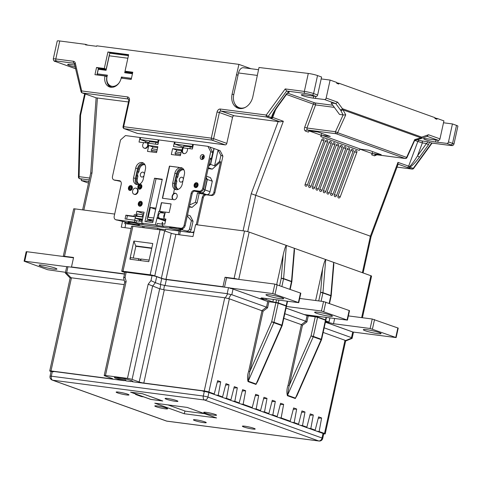 <?xml version="1.0" encoding="UTF-8"?>
<svg xmlns="http://www.w3.org/2000/svg" width="482" height="482" viewBox="0 0 482 482"><rect width="100%" height="100%" fill="white"/><g stroke="black" fill="none" stroke-linecap="round" stroke-linejoin="round"><path stroke-width="0.72" d="M203.621 158.018A0.844 0.645 109.7 0 1 203.934 157.138M203.916 157.481A0.844 0.645 -70.3 0 0 202.621 157.313A0.844 0.645 -70.3 0 0 203.916 157.481M131.038 188.101A0.844 0.645 -70.3 0 0 129.742 187.932A0.844 0.645 -70.3 0 0 131.038 188.101M129.098 187.847A1.681 1.295 -70.3 0 0 129.821 189.601A1.681 1.295 -70.3 0 0 131.682 188.185A1.681 1.295 -70.3 0 0 130.959 186.432A1.681 1.295 -70.3 0 0 129.098 187.847M140.509 186.811A0.844 0.645 -70.3 0 0 139.214 186.642A0.844 0.645 -70.3 0 0 140.509 186.811M138.569 186.558A1.681 1.295 -70.3 0 0 139.292 188.311A1.681 1.295 -70.3 0 0 141.16 186.895A1.681 1.295 -70.3 0 0 140.431 185.142A1.681 1.295 -70.3 0 0 138.569 186.558M140.895 203.85A0.844 0.645 -70.3 0 0 139.599 203.681A0.844 0.645 -70.3 0 0 140.895 203.85M138.949 203.597A1.681 1.295 -70.3 0 0 139.678 205.35A1.681 1.295 -70.3 0 0 141.539 203.934A1.681 1.295 -70.3 0 0 140.81 202.181A1.681 1.295 -70.3 0 0 138.949 203.597M196.722 185.239A0.844 0.645 -70.3 0 0 195.427 185.07A0.844 0.645 -70.3 0 0 196.722 185.239M194.776 184.986A1.681 1.295 -70.3 0 0 195.505 186.739A1.681 1.295 -70.3 0 0 197.367 185.323A1.681 1.295 -70.3 0 0 196.644 183.57A1.681 1.295 -70.3 0 0 194.776 184.986M142.184 204.019A2.524 1.94 -70.3 0 0 141.099 201.392A2.524 1.94 -70.3 0 0 138.304 203.512A2.524 1.94 -70.3 0 0 139.394 206.145A2.524 1.94 -70.3 0 0 142.184 204.019M141.967 202.151A2.524 1.94 -70.3 0 0 141.479 202.422M132.333 188.269A2.524 1.94 -70.3 0 0 131.243 185.636A2.524 1.94 -70.3 0 0 128.447 187.763A2.524 1.94 -70.3 0 0 129.537 190.39A2.524 1.94 -70.3 0 0 132.333 188.269M132.116 186.401A2.524 1.94 -70.3 0 0 131.628 186.673M141.804 186.98A2.524 1.94 -70.3 0 0 140.714 184.353A2.524 1.94 -70.3 0 0 137.918 186.474A2.524 1.94 -70.3 0 0 139.009 189.107A2.524 1.94 -70.3 0 0 141.804 186.98M141.588 185.118A2.524 1.94 -70.3 0 0 141.099 185.383M198.018 185.407A2.524 1.94 -70.3 0 0 196.927 182.774A2.524 1.94 -70.3 0 0 194.132 184.901A2.524 1.94 -70.3 0 0 195.222 187.528A2.524 1.94 -70.3 0 0 198.018 185.407M197.795 183.54A2.524 1.94 -70.3 0 0 197.307 183.811M204.199 157.289A2.524 1.94 -70.3 0 0 203.109 154.656A2.524 1.94 -70.3 0 0 200.313 156.777A2.524 1.94 -70.3 0 0 201.404 159.409A2.524 1.94 -70.3 0 0 204.199 157.289M203.982 155.421A2.524 1.94 -70.3 0 0 203.398 155.758M172.267 198.656L172.466 198.729A3.368 2.585 109.7 0 1 172.158 196.204A3.368 2.585 109.7 0 1 173.526 193.903L174.376 189.046A6.314 4.85 -70.3 0 0 175.249 189.498A6.314 4.85 -70.3 0 0 182.238 184.19L184.395 174.382A6.314 4.85 -70.3 0 0 181.672 167.802A6.314 4.85 -70.3 0 0 179.051 167.796L179.141 167.387L169.429 166.115L162.368 198.247L172.074 199.512L172.267 198.656A3.368 2.585 -70.3 0 0 173.406 199.638A3.368 2.585 -70.3 0 0 177.129 196.807A3.368 2.585 -70.3 0 0 175.677 193.3A3.368 2.585 -70.3 0 0 173.327 193.83M175.924 193.409A3.368 2.585 -70.3 0 0 172.46 196.313A3.368 2.585 -70.3 0 0 173.665 199.717M147.371 143.021L144.046 142.588A3.199 2.458 -70.3 0 0 142.744 144.775A3.199 2.458 -70.3 0 0 144.124 148.107A3.199 2.458 -70.3 0 0 147.667 145.419A3.199 2.458 -70.3 0 0 147.371 143.021L157.933 144.516L158.94 139.943L174.472 141.967L173.466 146.546L182.594 147.739L182.088 150.029A3.368 2.585 -70.3 0 0 183.546 153.535A3.368 2.585 -70.3 0 0 187.269 150.703L187.769 148.414L192.366 149.016L193.372 144.437L207.935 146.335L209.965 147.064L212.773 152.475L211.441 158.524L210.08 159.729M144.124 148.107L144.636 148.287A3.199 2.458 -70.3 0 0 148.173 145.6A3.199 2.458 -70.3 0 0 147.878 143.208M132.61 190.878A3.199 2.458 -70.3 0 0 133.99 194.21A3.199 2.458 -70.3 0 0 137.527 191.523A3.199 2.458 -70.3 0 0 136.147 188.191A3.199 2.458 -70.3 0 0 132.61 190.878M133.99 194.21L134.496 194.397A3.199 2.458 -70.3 0 0 138.039 191.703A3.199 2.458 -70.3 0 0 136.653 188.372L136.147 188.191M183.04 180.545A2.524 1.94 109.7 0 1 180.449 182.045A2.524 1.94 109.7 0 1 179.358 179.412A2.524 1.94 109.7 0 1 182.154 177.292A2.524 1.94 109.7 0 1 183.317 179.28M144.347 174.195A2.524 1.94 -70.3 0 0 143.184 172.207A2.524 1.94 -70.3 0 0 140.395 174.327A2.524 1.94 -70.3 0 0 141.485 176.96A2.524 1.94 -70.3 0 0 144.07 175.46M183.588 169.791A5.133 3.946 -70.3 0 0 178.43 174.249L177.804 177.111A2.862 2.199 -70.3 0 0 176.641 179.063A2.862 2.199 -70.3 0 0 176.9 181.196L175.888 180.834L175.261 183.696A5.133 3.946 -70.3 0 0 177.472 189.04A5.133 3.946 -70.3 0 0 178.563 189.221M177.804 177.111L176.786 176.743A2.862 2.199 -70.3 0 0 175.629 178.695A2.862 2.199 -70.3 0 0 175.888 180.834M144.624 164.705A5.133 3.946 -70.3 0 0 139.467 169.158L138.834 172.02A2.862 2.199 -70.3 0 0 137.677 173.972A2.862 2.199 -70.3 0 0 137.936 176.111L136.924 175.743L136.292 178.605A5.133 3.946 -70.3 0 0 138.509 183.955A5.133 3.946 -70.3 0 0 139.593 184.136M138.834 172.02L137.822 171.658A2.862 2.199 -70.3 0 0 136.665 173.61A2.862 2.199 -70.3 0 0 136.924 175.743M170.779 227.522L170.616 228.269A5.892 0.621 12.4 0 1 169.489 227.631A5.892 0.621 12.4 0 1 171.694 227.625A5.892 0.621 12.4 0 1 179.672 229.45L182.262 229.787A5.892 0.621 12.4 0 1 181.142 229.155A5.892 0.621 12.4 0 1 181.172 229.107L178.587 228.179L181.822 228.601L180.81 228.233A3.368 2.585 -70.3 0 0 184.118 225.305L191.125 193.421A3.368 2.585 109.7 0 1 194.433 190.492L199.415 191.143A3.368 2.585 -70.3 0 0 202.723 188.209L210.742 151.752L207.935 146.335M179.882 229.48L179.876 229.522A5.892 0.621 12.4 0 1 180.997 230.161A5.892 0.621 12.4 0 1 178.792 230.167A5.892 0.621 12.4 0 1 170.815 228.341L170.99 227.546M170.616 228.269L138.244 224.046A5.892 0.621 -167.6 0 0 130.267 222.214A5.892 0.621 -167.6 0 0 128.061 222.226A5.892 0.621 -167.6 0 0 129.188 222.859L126.597 222.521A5.892 0.621 -167.6 0 0 122.922 221.497L120.169 220.551M129.568 222.136L129.393 222.931A5.892 0.621 -167.6 0 0 137.37 224.763A5.892 0.621 -167.6 0 0 139.575 224.757A5.892 0.621 -167.6 0 0 138.448 224.118L138.461 224.07M115.921 377.279A8.586 0.91 -167.6 0 0 125.85 380.039L124.344 380.684A9.429 0.994 12.4 0 1 114.535 377.4A9.429 0.994 12.4 0 1 117.988 377.478A9.429 0.994 12.4 0 1 127.35 379.382A9.429 0.994 12.4 0 1 132.845 381.425A9.429 0.994 12.4 0 1 132.423 381.738L131.273 380.744A8.586 0.91 -167.6 0 0 131.634 380.738M125.85 380.039L125.669 380.852L131.092 381.563L131.273 380.744M127.869 58.232L109.251 55.804L106.064 70.306L98.298 69.288L97.292 73.867L107.402 75.186A9.176 7.049 -70.3 0 0 112.131 86.314A9.176 7.049 -70.3 0 0 119.5 82.259M121.193 78.102A9.176 7.049 -70.3 0 0 121.362 77.012L122.398 78.102A10.014 7.694 109.7 0 1 122.374 78.253M122.898 78.325A10.014 7.694 -70.3 0 0 122.91 78.283L131.212 79.367M131.237 79.253L122.91 78.283M257.261 75.409L238.518 72.963L233.776 94.544A12.628 9.7 -70.3 0 0 239.223 107.697A12.628 9.7 -70.3 0 0 240.789 108.076A12.628 9.7 -70.3 0 0 245.121 107.468M239.223 107.697L240.235 108.058A12.628 9.7 -70.3 0 0 241.801 108.438A12.628 9.7 -70.3 0 0 242.139 108.474M366.73 329.694A9.092 0.958 12.4 0 1 376.183 331.64A9.092 0.958 12.4 0 1 381.081 333.604A9.092 0.958 12.4 0 1 377.683 333.616A9.092 0.958 12.4 0 1 368.224 331.67A9.092 0.958 12.4 0 1 363.326 329.7A9.092 0.958 12.4 0 1 366.73 329.694M269.348 294.773A9.092 0.958 12.4 0 1 278.807 296.725A9.092 0.958 12.4 0 1 283.705 298.689A9.092 0.958 12.4 0 1 280.307 298.701A9.092 0.958 12.4 0 1 270.848 296.755A9.092 0.958 12.4 0 1 265.95 294.785A9.092 0.958 12.4 0 1 269.348 294.773M318.042 312.234A9.092 0.958 12.4 0 1 327.495 314.186A9.092 0.958 12.4 0 1 332.393 316.15A9.092 0.958 12.4 0 1 328.995 316.162A9.092 0.958 12.4 0 1 319.536 314.21A9.092 0.958 12.4 0 1 314.638 312.246A9.092 0.958 12.4 0 1 318.042 312.234M53.502 269.095A9.092 0.958 -167.6 0 0 56.9 269.083A9.092 0.958 -167.6 0 0 52.002 267.112A9.092 0.958 -167.6 0 0 42.549 265.166A9.092 0.958 -167.6 0 0 39.144 265.178A9.092 0.958 -167.6 0 0 44.043 267.142A9.092 0.958 -167.6 0 0 53.502 269.095M214.092 415.183A6.567 0.693 -167.6 0 0 216.551 415.171A6.567 0.693 -167.6 0 0 213.014 413.755A6.567 0.693 -167.6 0 0 206.182 412.345A6.567 0.693 -167.6 0 0 203.723 412.351A6.567 0.693 -167.6 0 0 207.266 413.773A6.567 0.693 -167.6 0 0 214.092 415.183M175.448 401.325A6.567 0.693 -167.6 0 0 177.906 401.313A6.567 0.693 -167.6 0 0 174.363 399.897A6.567 0.693 -167.6 0 0 167.537 398.487A6.567 0.693 -167.6 0 0 165.079 398.493A6.567 0.693 -167.6 0 0 168.616 399.915A6.567 0.693 -167.6 0 0 175.448 401.325M252.743 429.04A6.567 0.693 -167.6 0 0 255.195 429.028A6.567 0.693 -167.6 0 0 251.658 427.612A6.567 0.693 -167.6 0 0 244.826 426.202A6.567 0.693 -167.6 0 0 242.374 426.209A6.567 0.693 -167.6 0 0 245.91 427.63A6.567 0.693 -167.6 0 0 252.743 429.04M203.808 422.648A6.567 0.693 -167.6 0 0 206.26 422.642A6.567 0.693 -167.6 0 0 202.723 421.22A6.567 0.693 -167.6 0 0 195.897 419.816A6.567 0.693 -167.6 0 0 193.439 419.822A6.567 0.693 -167.6 0 0 196.975 421.244A6.567 0.693 -167.6 0 0 203.808 422.648M126.513 394.939A6.567 0.693 -167.6 0 0 128.971 394.927A6.567 0.693 -167.6 0 0 125.434 393.505A6.567 0.693 -167.6 0 0 118.602 392.101A6.567 0.693 -167.6 0 0 116.144 392.107A6.567 0.693 -167.6 0 0 119.681 393.529A6.567 0.693 -167.6 0 0 126.513 394.939M165.157 408.796A6.567 0.693 -167.6 0 0 167.615 408.784A6.567 0.693 -167.6 0 0 164.079 407.362A6.567 0.693 -167.6 0 0 157.246 405.958A6.567 0.693 -167.6 0 0 154.794 405.964A6.567 0.693 -167.6 0 0 158.331 407.386A6.567 0.693 -167.6 0 0 165.157 408.796M74.981 65.203A8.164 0.862 -167.6 0 0 70.721 64.461A8.164 0.862 -167.6 0 0 67.667 64.468A8.164 0.862 -167.6 0 0 75.403 67.058M204.211 156.048A1.681 1.295 -70.3 0 0 203.838 155.813A1.681 1.295 -70.3 0 0 201.976 157.228A1.681 1.295 -70.3 0 0 202.705 158.982A1.681 1.295 -70.3 0 0 203.139 159.036M326.157 98.057L337.647 102.178L342.431 108.697L421.738 137.135A1.681 1.241 70.5 0 1 421.009 138.557L420.202 138.816A1.681 1.109 -106.3 0 0 420.882 137.804L342.708 109.769A1.681 1.211 149.3 0 1 340.798 110.486L340.37 109.848A1.681 1.091 -36.2 0 0 342.431 108.697L345.739 114.873L337.629 132.701L335.466 131.737L343.118 114.909L339.521 114.439L331.104 102.955L335.767 103.564L324.507 99.527A1.681 1.295 -70.3 0 0 326.157 98.057L330.116 80.072L321.181 78.909M343.118 114.909L340.798 110.486M324.169 327.838L351.498 337.635L352.74 331.996A3.368 0.355 12.4 0 1 353.439 332.381L352.089 338.388L345.624 341.009M323.157 332.441L345.004 340.274L345.63 340.979L325.211 433.854A3.368 0.355 -167.6 0 0 324.513 433.469L345.004 340.274M345.467 340.611L351.968 337.978L351.498 337.635M148.167 284.223L150.95 280.645L155.361 282.669L152.577 286.242L132.086 379.436A3.368 0.355 -167.6 0 0 127.465 378.37L148.167 284.223L159.675 288.79L164.296 289.857L224.751 297.749L229.366 298.816L263.1 311.173L249.827 371.532L271.685 321.777L275.885 302.696L278.192 303.226L273.999 322.307L281.91 325.145L286.103 306.064L278.192 303.226M150.95 280.645L152.053 275.62A3.368 0.355 12.4 0 1 156.674 276.686L161.747 278.506A3.368 0.355 -167.6 0 0 166.362 279.572L228.498 287.682A3.368 0.355 12.4 0 1 229.884 287.917L229.812 288.242A3.368 0.355 12.4 0 1 233.047 289.073L231.806 294.719L266.498 307.155L267.739 301.515L275.885 302.696M231.806 294.719L231.029 294.61L228.595 298.707M288.832 91.809L289.272 92.158C288.435 92.393 287.64 92.972 286.886 93.894L286.886 93.894A1.681 0.386 -144 0 1 286.459 93.876L288.832 91.809L286.621 91.014L285.224 88.923L304.347 91.417L308.299 73.433L259.003 67.498L252.827 96.798A13.466 10.345 -70.3 0 1 237.921 108.125A13.466 10.345 -70.3 0 1 232.113 94.098L238.915 64.371L96.774 45.814L96.665 46.308L85.531 44.856L85.639 44.362L59.75 40.982L55.798 58.967L73.433 61.268A1.681 1.06 97.4 0 0 74.089 63.269L56.448 60.967A5.049 0.536 -167.6 0 0 55.611 61.551L75.807 68.793M308.299 73.433A6.736 0.711 12.4 0 1 317.536 75.566L313.583 93.55L317.638 95.002L321.59 77.018L317.536 75.566M427.058 136.298L428.48 134.749L439.97 138.864L443.922 120.88L437.126 118.445L436.945 119.265L434.921 118.536L435.101 117.716L338.936 83.235L338.762 84.055L336.731 83.326L336.912 82.512L330.116 80.072M338.936 83.235L336.81 82.958M437.126 118.445L434.999 118.168M439.97 138.864A1.681 1.295 109.7 0 1 438.313 140.334L426.492 138.72A7.573 0.801 -167.6 0 0 423.654 138.732A7.573 0.801 -167.6 0 0 427.739 140.37A7.573 0.801 -167.6 0 0 435.62 141.991L446.838 143.389A1.681 1.295 -70.3 0 0 448.489 141.919L452.55 143.377L456.502 125.392L452.441 123.934L443.506 122.771M456.502 125.392A6.736 0.711 12.4 0 1 457.9 126.164L453.948 144.148A6.736 0.711 12.4 0 0 452.55 143.377A1.681 1.295 -70.3 0 1 450.893 144.841L446.838 143.389M55.611 61.551A1.681 1.295 -70.3 0 1 55.4 61.497C54.231 61.497 53.52 60.654 53.273 58.979L57.231 40.994A6.736 0.711 12.4 0 1 59.75 40.982M87.851 45.157L85.639 44.362M251.086 68.739L238.915 64.371M238.518 72.963A6.736 4.254 -82.6 0 1 243.446 67.739L258.515 69.709M234.812 103.775A13.466 10.345 -70.3 0 0 238.964 108.42M128.519 99.039L82.338 92.936L96.249 97.852L128.477 101.967M125.115 222.063L124.76 223.696L125.772 224.058L124.977 227.685M125.434 222.154A3.368 2.585 -70.3 0 0 126.82 223.684A3.368 2.585 -70.3 0 0 127.242 223.787L142.859 226.287L142.582 227.552M189.968 232.21L192.981 232.601L191.969 232.234A3.368 2.585 -70.3 0 0 194.095 231.438M179.605 234.818L180.401 231.191L189.92 232.432M234.21 115.77L280.138 121.856L266.895 117.036L221.021 111.047L234.21 115.77A1.681 1.295 -70.3 0 0 232.559 117.24L219.37 112.511L213.616 138.671L226.805 143.395L232.559 117.24M226.805 143.395A1.681 1.295 109.7 0 1 225.148 144.865L211.966 140.135L124.326 128.694L137.509 133.424L225.148 144.865M137.509 133.424A1.681 1.295 109.7 0 1 137.304 133.369A1.681 1.295 109.7 0 1 137.111 133.279M165.115 231.059L165.513 229.245L179.105 231.023L178.31 234.65M130.489 189.842A2.524 1.94 -70.3 0 0 130.694 190.354M139.961 188.552A2.524 1.94 -70.3 0 0 140.166 189.071M140.346 205.591A2.524 1.94 -70.3 0 0 140.551 206.109M202.332 158.747A2.524 1.94 -70.3 0 0 202.561 159.373M196.174 186.98A2.524 1.94 -70.3 0 0 196.379 187.492M174.376 189.046L174.58 189.119A6.314 4.85 109.7 0 1 172.731 182.991L174.888 173.183A6.314 4.85 109.7 0 1 179.25 167.869L179.051 167.796M182.539 168.248A6.314 4.85 -70.3 0 0 176.508 173.767L174.351 183.576A6.314 4.85 -70.3 0 0 176.207 189.703M162.651 224.196L157.259 223.491L156.825 225.449L163.82 226.365L162.295 225.817L162.729 223.859L164.802 224.13L165.916 219.057L163.844 218.786L165.314 212.086L169.2 212.592L171.104 203.928L161.398 202.657L159.488 211.327L158.843 211.243L155.306 224.907L141.714 223.13L144.124 212.176L136.87 211.23L136.045 214.99L134.231 214.755L133.912 216.225L125.886 215.177L125.055 218.936L134.894 220.226L134.466 222.184L116.084 219.786L122.922 221.497M162.295 225.817L180.81 228.233M140.654 137.695L140.039 137.472L139.033 142.051L143.931 142.69M140.039 137.472L125.477 135.569L120.512 139.967L112.499 176.43A3.368 2.585 -70.3 0 0 113.951 179.937A3.368 2.585 -70.3 0 0 114.367 180.039L119.349 180.69A3.368 2.585 109.7 0 1 119.771 180.786A3.368 2.585 109.7 0 1 121.223 184.293L114.21 216.177A3.368 2.585 -70.3 0 0 115.662 219.684A3.368 2.585 -70.3 0 0 116.084 219.786M162.283 179.232L154.517 178.213L144.992 221.539L152.758 222.557L162.283 179.232M133.562 177.834A6.314 4.85 -70.3 0 0 136.286 184.407A6.314 4.85 -70.3 0 0 143.268 179.099L145.425 169.29A6.314 4.85 -70.3 0 0 142.702 162.717A6.314 4.85 -70.3 0 0 135.719 168.025L133.562 177.834L135.388 178.491A6.314 4.85 -70.3 0 0 137.243 184.618M180.376 155.692L181.672 149.806L172.61 148.619L171.315 154.505L180.376 155.692M147.498 151.396L156.56 152.583L157.855 146.697L148.793 145.51L147.498 151.396M165.651 220.244L165.109 220.172L165.603 220.479M164.88 219.159L159.825 218.503L165.585 220.563M161.94 224.1L162.362 222.19M153.33 219.949L147.161 219.141L151.625 220.744L151.553 221.063M151.613 220.792L153.047 221.256L146.871 220.455L146.588 221.75M155.921 208.176L150.396 207.459L148.239 217.268L153.764 217.991M162.211 179.569L156.041 178.762L147.161 219.141M179.876 229.522L182.467 229.866A5.892 0.621 12.4 0 0 186.142 230.884C187.841 231.246 188.974 230.625 189.54 229.016L191.372 220.678L187.269 215.936M138.448 224.118L170.815 228.341M129.393 222.931L126.808 222.551M127.507 222.889L127.887 223.28A5.892 0.621 -167.6 0 0 127.923 223.232A5.892 0.621 -167.6 0 0 126.796 222.594M127.242 223.787L130.477 224.208A2.524 1.94 109.7 0 1 130.164 224.136L127.808 223.287M144.094 226.733L142.859 226.287M143.877 227.721L144.154 226.456L157.747 228.233L157.469 229.498M165.416 229.697L159.777 228.962L157.747 228.233M180.34 231.462L179.105 231.023M187.504 214.882L190.239 215.864L193.047 221.274L191.209 229.613A2.524 1.94 109.7 0 1 188.727 231.812L191.969 232.234M209.17 163.886L210.435 164.344L213.924 148.486L209.965 147.064M206.459 176.207L210.429 177.629L212.303 181.238L210.001 191.703A3.368 2.585 109.7 0 1 206.694 194.638L210.574 195.144A3.368 2.585 -70.3 0 0 213.881 192.21L214.9 192.571L222.913 156.114L220.111 150.703L214.122 148.558L210.64 164.416L214.592 165.832L219.557 161.434L220.569 161.801L212.303 169.128L208.326 167.706M222.913 156.114L220.889 155.385L218.081 149.974L214.592 165.832M156.825 225.449L155.306 224.907M142.07 221.509L136.418 220.768L135.984 222.732L143.232 223.678L141.714 223.13M135.984 222.732L134.466 222.184M203.482 189.366L204.826 189.848A3.368 2.585 -70.3 0 1 201.518 192.782L199.771 192.553A5.892 0.621 -167.6 0 0 194.095 191.101M201.518 192.782L196.548 190.999L200.434 191.505L199.415 191.143M196.282 224.714L202.283 197.421A3.368 2.585 109.7 0 1 205.591 194.493L197.451 193.047A5.892 0.621 -167.6 0 0 201.096 193.264A5.892 0.621 -167.6 0 0 199.97 192.625L201.723 192.854A3.368 2.585 109.7 0 0 205.031 189.92L210.001 191.703M214.9 192.571A3.368 2.585 109.7 0 1 211.592 195.505L206.609 194.855A3.368 2.585 -70.3 0 0 203.296 197.789L197.349 224.853M189.239 206.989L192.107 207.362L189.372 206.38M208.134 168.586L212.303 169.128M204.826 189.848L207.127 179.382L205.862 178.93M212.303 181.238L207.332 179.455L205.031 189.92M189.697 204.904L195.403 202.368L197.451 193.047M181.738 228.57L181.172 229.107M182.262 229.787L182.533 228.57M182.762 228.516L182.467 229.866M207.127 179.382L206.169 177.533M206.218 177.31L207.332 179.455M208.736 165.85L210.435 164.344M211.441 158.524L210.429 158.162L203.741 188.57A3.368 2.585 109.7 0 1 200.434 191.505M210.64 164.416L208.67 166.163M195.403 202.368L197.072 202.964L192.107 207.362M193.047 221.274L191.372 220.678M145.823 141.515L145.546 142.786M114.367 180.039L120.651 181.407M115.379 180.401A3.368 2.585 109.7 0 1 114.963 180.298L113.951 179.937M213.881 192.21L220.569 161.801M70.149 278.066L65.335 273.029L66.649 267.058A3.368 0.355 12.4 0 1 66.956 266.98L67.028 266.654A3.368 0.355 12.4 0 1 67.98 266.727L72.511 267.317L71.493 266.956L73.577 257.472L64.516 256.291A3.368 0.355 -167.6 0 0 63.256 256.291L73.686 208.881A3.368 0.355 12.4 0 1 74.945 208.875L114.674 214.062M219.557 161.434L220.889 155.385M164.669 230.902L154.782 275.861A3.368 0.355 -167.6 0 0 150.167 274.8L160.054 229.836A3.368 0.355 12.4 0 1 164.669 230.902L171.267 233.264A3.368 0.355 -167.6 0 0 175.882 234.33L192.969 236.56L195.596 224.624L244.525 231.017A3.368 0.355 12.4 0 1 249.146 232.083L325.73 259.539L322.952 292.676A1.681 0.355 -175.2 0 0 320.602 292.417L322.566 268.932L315.626 300.521M361.651 317.632L370.869 275.728L333.64 262.377L333.809 264.69L331.206 295.761A1.681 0.355 -175.2 0 0 330.863 295.514L333.64 262.377L325.73 259.539C324.982 259.943 323.928 263.07 322.566 268.932M370.869 275.728A3.368 0.355 12.4 0 1 371.568 276.114L362.416 317.728M184.052 170.116A5.133 3.946 -70.3 0 0 183.1 169.568A5.133 3.946 -70.3 0 0 177.418 173.882L176.786 176.743M145.082 165.031A5.133 3.946 -70.3 0 0 144.13 164.476A5.133 3.946 -70.3 0 0 138.448 168.796L137.822 171.658M181.045 152.649L175.388 151.908L175.032 153.547L175.84 153.836L175.575 155.065M181.473 150.703L176.671 150.077L176.243 152.023M176.671 150.077L172.61 148.619M175.84 153.836L180.648 154.463M157.656 147.594L152.848 146.968L152.42 148.914M152.848 146.968L148.793 145.51M157.228 149.541L151.571 148.799L151.209 150.438L152.023 150.727L151.752 151.951M152.023 150.727L156.831 151.354M149.113 142.696L140.256 139.521L158.476 142.039M158.247 143.082L155.981 142.268L149.342 141.654M157.861 141.816L158.289 139.858L140.684 137.557L140.256 139.521M158.289 139.858L158.909 140.075M149.396 141.407L148.968 143.347M155.867 142.25L155.439 144.19M190.306 146.745L189.878 148.691M183.829 145.901L183.377 147.956M187.745 148.528L182.594 147.739M175.093 142.19L174.472 141.967M199.12 193.643L197.072 202.964M325.211 433.854A3.368 0.355 -167.6 0 1 323.952 433.86L323.729 433.83A3.368 0.355 12.4 0 0 323.03 433.439L208.917 392.523L207.911 397.102L322.024 438.018L323.03 433.439M316.939 431.257L319.138 431.541L324.513 433.469M223.967 287.091L222.955 286.73L225.04 277.246L234.101 278.427L244.525 231.017M175.882 234.33L165.995 279.295L222.955 286.73M165.995 279.295A3.368 0.355 12.4 0 1 161.38 278.228L171.267 233.264M154.782 275.861L161.38 278.228M160.054 229.836L132.869 226.287L122.982 271.245L150.167 274.8M122.982 271.245A3.368 0.355 -167.6 0 0 121.723 271.252A3.368 0.355 -167.6 0 0 122.422 271.637L124.85 272.505M71.493 266.956L124.549 273.878M72.511 267.317L124.495 274.107M124.724 282.157L123.639 278.012L124.904 272.246A3.368 0.355 12.4 0 1 126.164 272.24L125.061 277.264L126.164 281.349L105.462 375.496L127.465 378.37M152.053 275.62L126.164 272.24M166.362 279.572L165.049 285.555L227.185 293.665L228.498 287.682M67.98 266.727L66.661 272.71L124.205 280.223M164.296 289.857L143.805 383.045L204.26 390.938L224.751 297.749M66.661 272.71L66.197 272.728L70.999 277.759L124.181 284.621M71.475 277.734L50.984 370.929L111.438 378.822L111.559 378.274M225.269 297.9L227.697 293.809L227.185 293.665M165.049 285.555L164.476 285.38L163.717 289.682M133.882 241.054L129.893 259.202L148.793 261.666L152.782 243.518L133.882 241.054L135.659 245.922L136.647 246.386M141.009 259.563L138.611 258.701L130.453 257.635L130.104 259.226M149.143 260.075L141.202 259.039A1.681 1.295 -70.3 0 1 139.858 260.503M122.53 221.395L121.253 227.197L131.122 228.486M448.489 141.919L452.441 123.934M376.936 154.806L374.52 155.849L371.676 154.83A1.681 1.295 109.7 0 1 373.249 153.662L381.232 154.704L368.857 150.264L360.873 149.221A1.681 1.295 -70.3 0 0 359.301 150.396L320.759 136.575L321.247 135.261L309.432 131.026M243.073 230.824L251.23 193.71L370.405 236.174C371.471 236.572 371.303 236.602 369.911 236.264M371.676 154.83L372.17 153.523L360.349 149.281M334.809 196.59L335.014 196.662A1.681 1.078 111 0 0 336.617 195.445L353.101 151.294A1.681 1.078 111 0 0 352.691 149.354A1.681 1.078 111 0 0 352.679 149.348L352.475 149.275A1.681 1.078 111 0 0 350.872 150.492L334.388 194.644A1.681 1.078 111 0 0 334.797 196.584A1.681 1.078 111 0 0 334.809 196.59L334.779 196.578M338.46 197.897L338.665 197.969A1.681 1.078 111 0 0 340.268 196.758L356.752 152.601A1.681 1.078 111 0 0 356.343 150.667A1.681 1.078 111 0 0 356.331 150.661L356.126 150.589A1.681 1.078 111 0 0 354.523 151.8L338.039 195.957A1.681 1.078 111 0 0 338.448 197.891A1.681 1.078 111 0 0 338.46 197.897L338.43 197.885M330.73 193.336A1.681 1.078 111 0 0 331.146 195.27A1.681 1.078 111 0 0 331.158 195.276L331.363 195.349A1.681 1.078 111 0 0 332.966 194.138L349.45 149.98A1.681 1.078 111 0 0 349.04 148.046L348.823 147.968A1.681 1.078 111 0 0 347.221 149.179L330.73 193.336M327.079 192.029A1.681 1.078 111 0 0 327.495 193.963A1.681 1.078 111 0 0 327.507 193.969L327.712 194.041A1.681 1.078 111 0 0 329.314 192.83L345.799 148.673A1.681 1.078 111 0 0 345.389 146.739L345.172 146.661A1.681 1.078 111 0 0 343.57 147.872L327.079 192.029M323.428 190.721A1.681 1.078 111 0 0 323.844 192.655A1.681 1.078 111 0 0 323.856 192.661L324.061 192.734A1.681 1.078 111 0 0 325.663 191.517L342.148 147.365A1.681 1.078 111 0 0 341.738 145.425L341.521 145.347A1.681 1.078 111 0 0 339.918 146.564L323.428 190.721M319.777 189.408A1.681 1.078 111 0 0 320.187 191.342A1.681 1.078 111 0 0 320.205 191.348L320.403 191.42A1.681 1.078 111 0 0 322.012 190.209L338.497 146.052A1.681 1.078 111 0 0 338.087 144.118A1.681 1.078 111 0 0 338.069 144.112L337.87 144.04A1.681 1.078 111 0 0 336.267 145.251L319.777 189.408M316.126 188.101A1.681 1.078 111 0 0 316.535 190.035A1.681 1.078 111 0 0 316.553 190.041L316.752 190.113A1.681 1.078 111 0 0 318.355 188.902L334.845 144.745A1.681 1.078 111 0 0 334.436 142.811A1.681 1.078 111 0 0 334.418 142.805L334.219 142.732A1.681 1.078 111 0 0 332.616 143.943L316.126 188.101M312.475 186.793A1.681 1.078 111 0 0 312.884 188.727A1.681 1.078 111 0 0 312.902 188.733L313.101 188.805A1.681 1.078 111 0 0 314.704 187.588L331.194 143.437A1.681 1.078 111 0 0 330.785 141.497L330.568 141.419A1.681 1.078 111 0 0 328.965 142.636L312.475 186.793M308.823 185.48A1.681 1.078 111 0 0 309.233 187.414A1.681 1.078 111 0 0 309.251 187.42L309.45 187.492A1.681 1.078 111 0 0 311.053 186.281L327.543 142.124A1.681 1.078 111 0 0 327.133 140.19A1.681 1.078 111 0 0 327.115 140.184L326.917 140.111A1.681 1.078 111 0 0 325.308 141.328L308.823 185.48M305.172 184.172A1.681 1.078 111 0 0 305.582 186.106A1.681 1.078 111 0 0 305.594 186.112L305.799 186.185A1.681 1.078 111 0 0 307.402 184.974L323.892 140.816A1.681 1.078 111 0 0 323.476 138.882A1.681 1.078 111 0 0 323.464 138.876L323.259 138.804A1.681 1.078 111 0 0 321.657 140.015L305.172 184.172M429.456 142.232L428.468 144.793A1.681 0.386 -144 0 1 426.516 143.455C427.582 142.57 427.871 141.967 427.377 141.654L431.932 143.058M106.191 69.203L98.563 68.209L98.485 68.589M107.1 82.464A10.52 8.086 -70.3 0 0 110.571 87.224M132.683 72.662L127.043 71.926L125.019 71.197L128.646 54.689L107.932 51.984L104.305 68.498L96.539 67.48L94.954 74.674L104.986 75.987A10.52 8.086 -70.3 0 0 109.528 86.947A10.52 8.086 -70.3 0 0 121.169 78.096L131.2 79.41L132.785 72.216L125.019 71.197M128.549 55.135L109.962 52.713L109.775 53.562M128.441 55.629L110.245 53.249A3.368 2.127 -82.6 0 0 109.589 53.737L106.106 69.583L98.34 68.571L96.972 74.782L106.986 76.204M126.573 72.258L126.676 71.794M112.276 87.29A10.014 7.694 109.7 0 1 111.222 87.019L111.728 87.2A10.014 7.694 -70.3 0 0 112.053 87.302M317.638 95.002A1.681 1.295 109.7 0 1 315.987 96.466L304.16 94.858A7.573 0.801 -167.6 0 0 301.328 94.864A7.573 0.801 -167.6 0 0 305.407 96.502A7.573 0.801 -167.6 0 0 313.288 98.129L324.507 99.527M88.851 181.533L81.289 180.545L88.501 183.13M325.416 322.169L352.908 332.026L396.132 337.587L370.14 328.495L372.224 319.012L348.372 315.897M372.224 319.012L398.216 328.103L396.132 337.587M370.14 328.495L333.508 323.711L325.507 321.741M263.154 298.105L262.955 299.003L260.925 298.28L261.485 297.888L298.75 302.672L272.764 293.58L274.848 284.097L226.564 277.789L225.04 277.246M274.848 284.097L300.834 293.189L298.75 302.672M272.764 293.58L230.173 288.019L260.099 298.75L266.052 299.527L272.848 301.961L275.957 302.365L276.505 299.852M262.955 299.003L259.587 298.563M286.055 308.058L304.22 314.571L347.444 320.126L321.452 311.035L323.536 301.551L299.683 298.436M323.536 301.551L349.528 310.643L347.444 320.126M321.452 311.035L286.41 306.462M334.641 318.542L333.508 323.711M317.771 316.337L317.62 317.011L325.531 319.849L326.067 317.421M317.62 317.011L315.312 316.481L315.409 316.029M304.22 314.571L315.312 316.481M304.829 314.788L307.516 315.752M325.531 321.633L328.941 322.072L329.857 317.915M325.693 320.91L328.941 322.072M325.001 320.012L325.531 319.849M287.543 301.292L286.525 305.931L285.645 305.901M286.525 305.931L286.175 305.739L287.164 301.238M278.867 300.159L278.265 302.901L286.175 305.739M278.265 302.901L275.957 302.365M260.099 298.75L268.161 301.636M312.306 315.626L312.203 316.072M294.285 248.266L294.454 250.58L291.851 281.651A1.681 0.355 -175.2 0 0 291.508 281.404L294.285 248.266M266.275 298.515L266.052 299.527M279.656 285.525L281.247 278.307L283.211 254.821L276.692 284.482M273.402 299.442L272.848 301.961M283.211 254.821C284.573 248.959 285.621 245.832 286.374 245.428L283.597 278.566L291.508 281.404A1.681 1.295 -70.3 0 1 291.465 281.675L283.555 278.843L281.904 286.332M325.41 322.193L352.74 331.996M233.047 289.073L267.739 301.515M284.814 313.722L305.853 321.271L307.094 315.626L308.251 315.891L306.926 321.916L305.853 321.271L301.383 324.639L302.455 325.284L289.188 385.642L311.047 335.888L315.24 316.807L308.251 315.891M286.049 308.082L307.094 315.626M325.458 320.175L317.548 317.337L313.354 336.418L321.265 339.256L325.458 320.175L325.808 320.367L321.614 339.449L321.265 339.256A1.681 1.295 -70.3 0 1 321.132 339.665L313.222 336.828L311.047 335.888L313.354 336.418A1.681 1.295 -70.3 0 1 313.222 336.828L287.537 395.288L289.188 385.642L288.031 385.377L301.383 324.639L283.796 318.331M298.195 392.83L295.315 398.536L287.405 395.698C286.573 392.378 286.784 388.938 288.031 385.377M258.84 378.719L255.96 384.419L248.043 381.587C247.218 378.268 247.429 374.827 248.676 371.261L249.827 371.532L248.182 381.178L256.093 384.015L281.777 325.555L273.86 322.717L271.685 321.777L273.999 322.307A1.681 1.295 109.7 0 1 273.86 322.717L248.043 381.587M229.366 298.816L208.875 392.005L214.255 393.933L217.659 380.69L220.702 381.78L218.207 395.354L222.57 396.915L225.974 383.672L229.016 384.763L226.528 398.337L230.89 399.897L234.294 386.654L237.337 387.745L234.842 401.319L239.205 402.88L242.609 389.637L245.651 390.727L243.163 404.302L252.237 407.555L255.641 394.312L258.689 395.403L256.195 408.971L260.557 410.537L263.961 397.295L267.004 398.385L264.516 411.953L268.878 413.52L272.282 400.277L275.324 401.367L272.83 414.936L277.192 416.502L280.596 403.259L283.639 404.35L281.151 417.918L290.224 421.178L293.628 407.935L296.671 409.025L294.183 422.594L298.545 424.16L301.949 410.917L304.992 412.008L302.503 425.576L306.859 427.142L310.263 413.899L313.312 414.99L310.818 428.558L315.18 430.125L318.584 416.882L321.627 417.972L319.138 431.541M63.256 256.291A3.368 0.355 -167.6 0 0 63.534 256.508L73.505 257.81M50.984 370.929A3.368 0.355 -167.6 0 0 49.724 370.935A3.368 0.355 -167.6 0 0 50.423 371.321L51.122 371.568M283.639 404.35L280.235 404.663M278.951 417.635L281.151 417.918M288.031 420.888L290.224 421.178M124.344 380.684L53.689 371.453L53.616 371.785L52.321 371.616L51.315 376.195L203.296 396.035L204.302 391.456A3.368 0.355 12.4 0 1 208.917 392.523M132.423 381.738L203.079 390.962L203.006 391.288L204.302 391.456M312.987 429.836L315.18 430.125M308.625 428.275L310.818 428.558M304.666 426.853L306.859 427.142M300.304 425.293L302.503 425.576M296.352 423.871L298.545 424.16M291.99 422.31L294.183 422.594M274.999 416.213L277.192 416.502M270.637 414.653L272.83 414.936M266.679 413.231L268.878 413.52M262.316 411.67L264.516 411.953M258.364 410.248L260.557 410.537M254.002 408.688L256.195 408.971M250.044 407.266L252.237 407.555M240.964 404.012L243.163 404.302M237.011 402.597L239.205 402.88M232.649 401.03L234.842 401.319M228.691 399.614L230.89 399.897M224.329 398.048L226.528 398.337M220.376 396.632L222.57 396.915M216.014 395.065L218.207 395.354M208.875 392.005A3.368 0.355 -167.6 0 0 204.26 390.938M143.805 383.045A3.368 0.355 12.4 0 1 139.184 381.985L159.675 288.79M132.086 379.436L139.184 381.985M105.462 375.496A3.368 0.355 -167.6 0 0 104.202 375.502A3.368 0.355 -167.6 0 0 104.901 375.888L111.999 378.436A3.368 0.355 12.4 0 1 112.698 378.816A3.368 0.355 12.4 0 1 111.438 378.822M203.079 390.962L204.561 391.492M212.056 393.649L214.255 393.933M141.503 396.596L143.708 396.879L150.86 399.445L162.765 401L142.479 393.728L130.574 392.167L137.719 394.734L135.52 394.445L141.503 396.596A0.844 0.645 109.7 0 0 142.154 396.264M154.782 403.181L184.196 413.731L216.563 417.954L187.143 407.411L154.782 403.181M167.947 404.904L185.468 411.182L204.663 413.689M184.974 411.007L184.196 413.731M142.425 393.764L131.032 392.276L150.914 399.403L162.307 400.891L142.437 393.722M319 441.018A3.368 3.368 0 0 0 322.723 438.403A3.368 0.355 -167.6 0 0 322.024 438.018A3.368 2.585 -70.3 0 1 318.716 440.952A3.368 2.127 -82.6 0 0 319 441.018L167.019 421.178A3.368 2.127 -82.6 0 1 166.736 421.105A3.368 2.585 -70.3 0 1 166.32 421.009L52.207 380.087A3.368 2.585 -70.3 0 0 52.622 380.19L166.736 421.105L318.716 440.952L204.603 400.03L52.622 380.19A3.368 2.127 -82.6 0 1 51.315 376.195A3.368 0.355 12.4 0 0 50.056 376.195L51.062 371.616A3.368 0.355 12.4 0 1 52.321 371.616M220.702 381.78L217.298 382.093M229.016 384.763L225.612 385.076M237.337 387.745L233.933 388.058M245.651 390.727L242.247 391.041M258.689 395.403L255.285 395.716M267.004 398.385L263.6 398.698M275.324 401.367L271.92 401.681M296.671 409.025L293.273 409.332M304.992 412.008L301.587 412.315M313.312 414.99L309.908 415.297M321.627 417.972L318.222 418.28M24.733 261.196L24.1 261.196L26.185 251.712L26.817 251.712L24.733 261.196L67.016 266.715M24.1 261.196L47.778 269.757L65.492 272.3M26.817 251.712L63.534 256.508M286.103 306.064L286.453 306.257L282.259 325.338L281.91 325.145A1.681 1.295 109.7 0 1 281.777 325.555L282.157 325.651A1.681 1.681 0 0 0 282.259 325.338M315.24 316.807L317.548 317.337M238.132 279.301A3.368 0.355 -167.6 0 0 234.101 278.427M224.504 287.164L226.564 277.789M329.923 317.927L328.887 322.645M89.212 179.9L81.651 178.912L81.289 180.545M320.759 136.575A1.681 1.295 109.7 0 1 322.325 135.406L330.309 136.448L317.933 132.008L309.95 130.965A1.681 1.295 -70.3 0 0 308.384 132.134L305.546 131.116A1.681 1.295 109.7 0 1 307.112 129.947L309.95 130.965M321.669 133.345L321.247 135.261M372.592 151.607L372.17 153.523M238.018 75.246L236.385 74.662M238.03 75.192L236.644 74.698M98.563 68.209L96.539 67.48M106.197 69.173L104.305 68.498M109.962 52.713L107.932 51.984M106.877 76.662L104.986 75.987M111.222 87.019A10.014 7.694 109.7 0 1 107.016 76.09L96.972 74.782L97.292 73.867M126.17 71.613L126.043 72.186L132.604 73.041M132.448 73.746L124.705 72.734L125.043 71.209M121.362 77.012L131.441 78.325M109.251 55.804L109.589 53.737M106.064 70.306L106.106 69.583M98.298 69.288L98.34 68.571M107.402 75.186L107.016 76.09M124.705 72.734L126.043 72.186M315.445 98.34L315.861 96.454M437.777 142.202L438.192 140.316M121.723 271.252L131.61 226.293A3.368 0.355 12.4 0 1 132.869 226.287M138.611 258.701A1.681 1.295 -70.3 0 0 139.256 260.425M151.794 248.025L135.659 245.922M151.74 248.254L136.671 246.284M140.581 259.412L141.057 259.473M139.569 259.045L141.142 259.25M151.722 248.357L135.846 246.284L133.267 258.003M156.674 276.686L155.361 282.669L160.428 284.488L161.747 278.506M159.982 288.845L160.735 284.543L160.428 284.488M184.118 225.305L185.13 225.666L192.143 193.788L191.125 193.421M212.773 152.475L210.742 151.752M117.096 220.147A3.368 2.585 109.7 0 1 116.68 220.051L115.662 219.684M185.13 225.666A3.368 2.585 109.7 0 1 181.822 228.601M194.433 190.492L195.451 190.854A3.368 2.585 -70.3 0 0 192.143 193.788M129.188 222.859L129.351 222.118M145.335 142.756L145.624 141.443M183.775 146.154L190.42 146.763L192.686 147.576M183.546 147.191L174.689 144.016L192.914 146.534M192.294 146.311L192.728 144.353L193.342 144.57M174.689 144.016L175.123 142.051L192.728 144.353M151.209 150.438L156.867 151.173M175.032 153.547L180.69 154.282M143.576 163.163A6.314 4.85 -70.3 0 0 137.545 168.676L135.388 178.491M137.936 176.111L137.31 178.973A5.133 3.946 -70.3 0 0 139.033 184.094M176.9 181.196L176.273 184.058A5.133 3.946 -70.3 0 0 177.997 189.179M128.254 224.148A3.368 2.585 109.7 0 1 127.838 224.052L126.82 223.684M193.854 232.535A3.368 2.585 109.7 0 1 192.981 232.601M162.151 224.13L162.573 222.22M139.497 221.172L139.804 219.78M139.599 219.708L139.286 221.142M156.041 178.762L154.517 178.213M155.662 209.345L150.396 207.459M136.418 220.768L134.894 220.226M134.677 220.196L135.43 216.773L133.912 216.225M136.828 215.683L134.231 214.755M136.912 215.303L136.045 214.99M143.787 213.707L136.87 211.23M165.459 221.136L156.819 218.039M159.235 218.081L157.475 217.454M164.187 213.158L158.843 211.243M171.098 203.97L161.597 202.729L159.693 211.399L165.308 212.128M165.82 219.497L163.844 218.786M135.43 216.773L127.405 215.725L126.652 219.147M127.405 215.725L125.886 215.177M142.208 216.635L142.642 214.677L137.201 213.966L136.774 215.93L143.076 216.948M136.774 215.93L138.527 216.557M142.642 214.677L143.503 214.984M164.952 213.731A2.946 1.862 97.4 0 0 163.862 215.677A2.946 1.862 97.4 0 0 164.001 218.069M159.825 218.503A2.946 1.862 -82.6 0 1 158.68 215.002A2.946 1.862 -82.6 0 1 160.837 212.719L165.055 213.267M142.497 219.557L138.768 219.069L142.329 220.346M143.027 217.141L135.677 216.183L135.249 218.147L142.6 219.105M135.249 218.147L142.256 220.66M183.1 147.92L182.6 150.209A3.368 2.585 -70.3 0 0 183.805 153.607M179.129 167.429L169.634 166.194L162.579 198.271M159.777 228.962L159.596 229.775M160.735 284.543L164.476 285.38M124.742 282.217L126.164 281.349M123.639 278.012L125.061 277.264M286.886 93.894L277.933 106.209C274.824 110.752 273.083 113.746 272.698 115.204L272.107 117.168L283.344 121.271L280.138 121.856M398.03 164.133L397.963 162.374L409.664 166.489C411.803 164.47 414.442 160.904 417.563 155.776L426.516 143.455L422.365 142.913L414.749 140.455M227.697 293.809L231.029 294.61M363.103 272.945L371.122 236.487L398.204 163.952M351.968 337.978L352.131 338.34M66.197 272.728L65.576 273.011M70.999 277.759L70.39 278.054M96.249 97.852L87.025 94.568A1.681 1.295 -70.3 0 0 87.236 94.617M97.412 97.912L92.002 172.918L90.694 173.171L96.123 97.828M268.89 301.78L267.57 307.805L266.498 307.155L262.027 310.522L248.676 371.261M85.242 94.002L80.615 115.065A1.681 1.295 109.7 0 0 80.566 115.463A1.681 0.428 -178.6 0 0 79.898 115.782L78.433 176.99A1.681 0.428 1.4 0 1 79.102 176.665L89.622 178.039M74.403 63.383L74.089 63.269A1.681 1.295 -70.3 0 1 74.3 63.317L81.054 91.676A1.681 0.693 -12.9 0 1 81.681 90.941L127.549 96.93A3.368 2.585 109.7 0 1 129.423 100.533L123.669 126.694L211.309 138.135L217.063 111.975A3.368 2.585 -70.3 0 1 220.37 109.046L266.239 115.035L285.224 88.923M85.272 93.99A1.681 1.295 -70.3 0 0 85.465 94.086A1.681 1.295 -70.3 0 0 85.675 94.135A1.681 0.747 105.4 0 1 85.585 94.123A1.681 0.747 105.4 0 1 85.549 94.111M337.647 102.178L335.767 103.564L340.37 109.848M334.345 107.372L315.559 104.919L306.932 128.013L304.714 127.182C304.118 129.164 304.395 130.477 305.546 131.116M287.567 93.116L314.903 102.919A1.681 1.06 97.4 0 1 315.559 104.919L286.471 94.46M405.235 158.5A1.681 1.681 0 0 0 406.989 157.53L337.629 132.701A1.681 1.295 109.7 0 1 336.123 133.737A1.681 1.06 97.4 0 1 335.466 131.737L306.932 128.013L307.112 129.947L336.123 133.737L405.097 158.47L376.087 154.68L405.235 158.5A1.681 1.06 -82.6 0 1 405.097 158.47A1.681 1.295 109.7 0 0 406.603 157.433L414.713 139.605L420.882 137.804L421.738 137.135L428.48 134.749M345.739 114.873L343.467 114.981M421.009 138.557L427.522 136.243M414.671 140.431L406.989 157.53M414.406 140.419L414.713 139.605M428.468 144.793L419.515 157.108A1.681 0.386 -144 0 1 417.563 155.776L422.365 142.913A1.681 1.06 97.4 0 0 421.708 140.919L427.377 141.654M315.987 96.466L311.926 95.014A5.049 0.536 -167.6 0 0 305.004 93.418L286.621 91.014L268.191 116.367A1.681 0.386 -144 0 1 266.239 115.035A1.681 1.06 -82.6 0 0 266.895 117.036A1.681 1.295 109.7 0 0 268.191 116.367L271.529 117.566C271.981 114.951 273.969 111.155 277.505 106.191L286.459 93.876M272.107 117.168A1.681 1.615 123.5 0 1 270.233 118.229A1.681 1.295 -70.3 0 0 271.529 117.566A1.681 1.091 -173.6 0 0 272.107 117.168M450.893 144.841A5.049 0.536 -167.6 0 1 450.055 145.425L431.673 143.027L413.243 168.381A1.681 1.295 109.7 0 1 411.947 169.043A1.681 1.06 -82.6 0 0 412.086 169.08L397.023 167.109L411.947 169.043L408.603 167.844A1.681 0.747 -74.6 0 0 409.664 166.489A1.681 0.488 -120.9 0 1 409.899 167.182L413.243 168.381A1.681 0.386 36 0 0 413.664 168.399L432.059 143.094M277.933 106.209A1.681 0.386 -144 0 1 277.505 106.191M321.614 339.449A1.681 1.681 0 0 1 321.512 339.768L321.132 339.665L295.448 398.126L296.978 395.602M296.996 395.559L321.512 339.768M257.641 381.449L255.96 384.419M281.247 278.307A1.681 0.355 4.8 0 1 283.597 278.566A1.681 1.295 -70.3 0 1 283.555 278.843L281.247 278.307M80.566 115.463L79.102 176.665A1.681 1.06 -82.6 0 0 79.759 178.665L81.56 179.31M92.002 172.918L83.844 210.038M251.23 193.71L278.192 121.512M174.351 183.576L172.731 182.991M176.508 173.767L174.888 173.183M127.887 223.28L130.477 224.208M188.727 231.812L186.142 230.884M205.591 194.493L206.609 194.855M211.592 195.505L210.574 195.144M206.694 194.638L201.723 192.854M203.296 197.789L202.283 197.421M177.418 173.882L178.43 174.249M138.448 168.796L139.467 169.158M189.54 229.016L191.209 229.613M120.157 180.973L119.349 180.69M74.945 208.875L64.516 256.291M304.714 127.182L313.336 104.088A1.681 1.295 109.7 0 1 314.903 102.919L332.791 105.257M275.608 109.637L272.692 117.457A1.681 1.295 109.7 0 1 271.125 118.626M283.344 121.271L255.785 195.071L247.742 231.661M362.38 272.679L370.405 236.174L397.963 162.374M419.515 157.108C415.858 162.036 412.652 165.392 409.899 167.182A1.681 1.295 109.7 0 1 408.603 167.844L407.043 167.362A1.681 1.295 109.7 0 0 408.616 166.194L417.816 141.551A1.681 1.295 109.7 0 1 419.382 140.383L421.708 140.919M417.346 139.653L419.382 140.383M438.313 140.334L427.215 136.352M407.043 167.362L398.126 164.163M249.146 232.083L238.747 279.379M289.821 289.17L291.465 281.675L291.815 281.868L290.182 289.296M267.57 307.805L263.1 311.173M329.176 303.28L330.821 295.791L322.91 292.954L321.09 301.232M318.729 300.925L320.602 292.417L322.91 292.954A1.681 1.295 -70.3 0 0 322.952 292.676L330.863 295.514A1.681 1.295 -70.3 0 1 330.821 295.791L331.17 295.984L329.537 303.413M306.926 321.916L302.455 325.284M74.686 63.919A1.681 0.693 -12.9 0 1 75.312 63.178A3.368 2.585 -70.3 0 0 73.433 61.268M75.312 63.178L81.681 90.941A1.681 1.06 97.4 0 0 82.338 92.936A1.681 1.295 -70.3 0 1 82.127 92.887L85.465 94.086A1.681 1.681 0 0 0 85.585 94.123L87.025 94.568A1.681 1.295 -70.3 0 1 86.856 94.49M287.405 395.698L287.537 395.288L295.448 398.126L295.315 398.536M325.844 302.087L323.759 311.571M347.088 319.934L349.179 310.45M374.532 319.542L372.447 329.025M395.782 337.394L397.867 327.911M277.156 284.627L275.071 294.11M298.4 302.479L300.485 292.996M81.651 178.912L79.759 178.665A1.681 1.295 -70.3 0 1 79.548 178.611L81.56 179.334M322.325 135.406L360.873 149.221M373.249 153.662L376.087 154.68A1.681 1.295 109.7 0 0 374.52 155.849M354.541 151.752L356.752 152.601M338.057 195.909L340.268 196.758M350.89 150.444L353.101 151.294M334.406 194.595L336.617 195.445M330.748 193.288L332.966 194.138M347.239 149.131L349.45 149.98M327.097 191.981L329.314 192.83M343.588 147.823L345.799 148.673M323.446 190.667L325.663 191.517M339.937 146.516L342.148 147.365M319.795 189.36L322.012 190.209M336.285 145.203L338.497 146.052M316.144 188.052L318.355 188.902M332.634 143.895L334.845 144.745M312.493 186.739L314.704 187.588M328.983 142.588L331.194 143.437M308.842 185.431L311.053 186.281M325.332 141.274L327.543 142.124M305.19 184.124L307.402 184.974M321.675 139.967L323.892 140.816M233.746 94.683L232.113 94.098M313.288 98.129L313.716 96.171M435.62 141.991L436.047 140.039M202.723 188.209L203.741 188.57M137.545 168.676L135.719 168.025M136.292 178.605L137.31 178.973M175.261 183.696L176.273 184.058M182.6 150.209L182.088 150.029M305.004 93.418A1.681 1.06 -82.6 0 1 304.347 91.417A6.736 0.711 12.4 0 1 313.583 93.55A1.681 1.295 -70.3 0 1 311.926 95.014M53.273 58.979A6.736 0.711 12.4 0 1 55.798 58.967A1.681 1.06 97.4 0 0 56.448 60.967M207.911 397.102A3.368 0.355 -167.6 0 0 203.296 396.035A3.368 2.127 -82.6 0 0 204.603 400.03A3.368 2.585 -70.3 0 0 207.911 397.102M84.657 93.797L79.982 115.065L80.615 115.065M129.423 100.533L128.79 100.539L128.411 98.979A1.681 1.295 109.7 0 0 128.206 98.924A1.681 1.06 -82.6 0 1 127.549 96.93M217.063 111.975L219.37 112.511A1.681 1.295 109.7 0 1 221.021 111.047A1.681 1.06 -82.6 0 1 220.37 109.046M213.616 138.671L211.309 138.135A1.681 1.06 -82.6 0 0 211.966 140.135A1.681 1.295 -70.3 0 0 213.616 138.671M124.326 128.694A1.681 1.06 -82.6 0 1 123.669 126.694L123.037 126.7A1.681 1.681 0 0 0 124.115 128.646A1.681 1.295 -70.3 0 0 124.326 128.694M129.821 189.601L131.182 190.089M139.292 188.311L140.654 188.799M139.678 205.35L141.039 205.838M195.505 186.739L196.867 187.227M202.705 158.982L203.049 159.108M203.838 155.813L204.187 155.939M120.705 181.473L119.048 180.883M196.644 183.57L198.006 184.058M140.81 202.181L142.172 202.669M140.431 185.142L141.792 185.63M130.959 186.432L132.321 186.92M104.202 375.502L124.736 282.091M322.723 438.403L323.729 433.824M166.32 421.009A3.368 3.368 0 0 0 167.019 421.178M50.056 376.195A3.368 3.368 0 0 0 52.207 380.087M70.143 278.06L49.724 370.935M82.621 209.875L90.694 173.159M78.433 176.99A1.681 1.681 0 0 0 79.548 178.611M55.4 61.497L75.813 68.818M81.054 91.676A1.681 1.681 0 0 0 82.127 92.887M124.115 128.646L137.304 133.369M128.79 100.539L123.037 126.7M420.202 138.816L414.773 140.401M412.086 169.08A1.681 1.681 0 0 0 413.664 168.399M431.806 143.058L450.194 145.462C453.267 145.371 452.279 146.341 453.948 144.148M282.157 325.651L257.623 381.491M326.447 317.469L325.88 320.042M79.898 115.782L79.982 115.065"/></g></svg>
